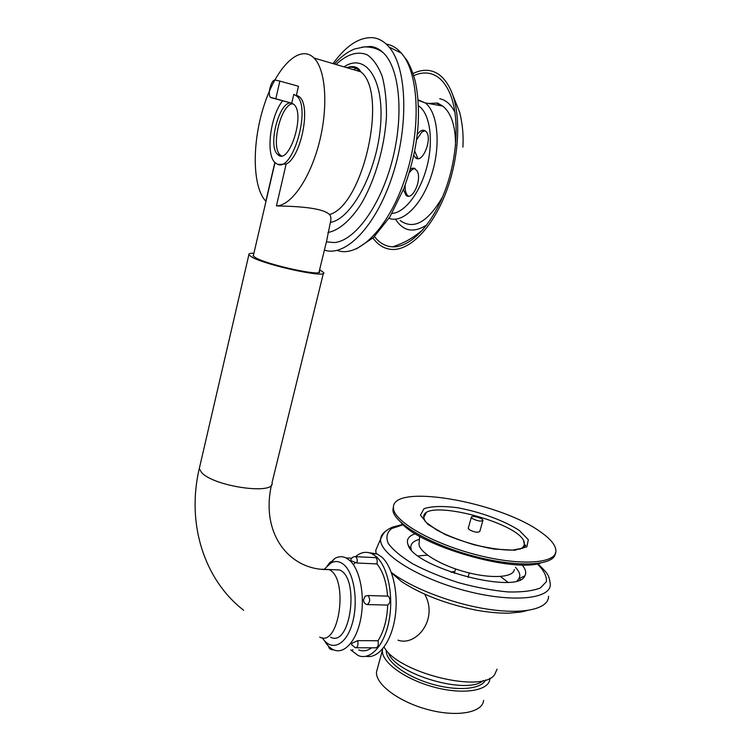 <?xml version="1.0" encoding="UTF-8"?>
<svg xmlns="http://www.w3.org/2000/svg" width="751" height="751" viewBox="0 0 751 751"><rect width="100%" height="100%" fill="white"/><g stroke="black" fill="none" stroke-linecap="round" stroke-linejoin="round"><path stroke-width="1.13" d="M472.248 518.462L471.337 517.279C471.074 514.961 483.212 518.19 482.94 520.368C480.893 521.701 477.336 521.063 472.248 518.462M482.865 520.612L479.786 531.464C477.73 532.853 474.172 532.234 469.112 529.596L468.286 528.122M425.047 521.185L423.724 517.58C421.011 496.176 527.409 524.489 524.254 544.325C524.057 546.371 522.555 547.995 519.748 549.188M293.05 103.779C281.062 103.206 270.294 147.346 280.358 155.11L281.296 155.823M282.62 100.812C270.153 116.133 265.507 155.025 275.241 162.798L277.495 164.225C292.618 172.392 311.336 108.031 296.898 96.184L293.782 94.382L291.726 103.206C279.776 99.029 267.103 146.201 277.739 154.481C288.506 166.609 305.76 114.452 293.979 104.52L291.726 103.206L270.51 97.33C267.14 94.551 271.477 78.78 275.279 80.075L279.879 81.099L275.777 98.907L271.224 97.752M278.245 164.441L286.14 164.056C300.973 157.494 311.308 106.229 299.536 96.907L296.42 95.105L298.476 86.271L279.879 81.099M286.14 164.056L276.434 205.915C290.881 205.83 309.759 179.311 319.072 143.31C328.478 107.365 325.943 69.74 314.002 58.024C299.555 43.389 276.133 67.59 264.089 105.318C251.81 142.878 252.28 187.074 265.835 201.221L274.857 162.432M276.434 205.915C292.289 206.253 321.972 207.069 329.511 214.551C330.994 216.025 331.294 218.635 330.393 222.399L326.525 241.428L318.95 272.425M266.211 200.376L265.835 201.221M324.413 250.074C345.178 257.405 375.453 227.168 392.172 176.551C409.06 126.065 407.108 67.506 389.009 47.003C384.334 41.558 379.03 38.47 373.116 37.719C359.626 36.771 346.267 45.407 333.04 63.628M326.422 241.841L334.345 242.564C354.547 240.958 379.959 207.041 392.013 161.352C404.188 115.738 399.832 68.219 383.245 52.73C379.527 49.172 375.444 47.078 370.985 46.459L361.982 47.125M417.227 134.382L420.091 131.369C422.165 129.932 424.005 129.867 425.601 131.172C433.374 137.048 422.644 164.751 415.434 157.691L413.773 155.307M410.328 169.163L412.365 168.186L414.289 168.215L417.265 171.144C422.109 180.193 412.215 201.315 406.056 195.335L403.418 189.637M374.496 236.603C379.499 243.071 385.563 246.488 392.689 246.835C409.943 247.605 431.6 225.788 444.639 191.768C457.706 157.813 459.79 116.386 449.868 93.302C444.667 81.483 437.608 74.8 428.699 73.26C423.883 72.5 418.898 73.298 413.745 75.663M372.965 238.067C378.072 245.07 384.324 248.863 391.722 249.435C409.577 250.75 432.257 228.276 445.869 192.772C459.528 157.353 461.536 114.049 450.938 90.42C445.568 78.695 438.387 72.077 429.384 70.556C424.127 69.759 418.683 70.744 413.059 73.532M415.087 168.562C413.078 168.684 411.135 170.101 409.257 172.814M405.193 184.999C404.845 190.181 405.765 193.777 407.953 195.786L408.544 196.18M425.028 130.758L421.987 131.885L416.523 139.864M414.655 150.998L417.913 158.583M291.726 103.206L275.777 98.907M424.681 594.201C438.866 619.2 415.998 646.78 398.021 640.162M384.08 647.033C397.288 672.643 482.208 693.783 494.627 674.67L497.068 669.179M388.539 653.267C396.462 674.633 467.554 695.21 483.259 680.566M386.324 650.554C385.329 660.918 405.277 676.219 431.027 683.823C456.749 691.521 481.447 689.437 485.587 679.927M382.606 648.911L382.4 650.328C381.208 662.007 405.005 679.477 434.275 687.184C463.527 695.05 489.136 690.723 489.887 678.932L489.934 678.181M377.509 668.296L376.514 671.929C375.2 684.058 398.772 701.922 427.92 709.592C457.049 717.43 482.686 712.661 483.588 700.42M540.542 531.915C499.274 501.687 391.647 482.865 393.421 507.76C392.904 520.415 429.788 542.466 474.444 554.276C519.101 566.235 556.209 563.87 555.918 550.999C555.834 545.367 550.708 539.002 540.542 531.915M393.486 506.662L392.942 509.553C392.407 522.264 429.262 544.372 473.909 556.172C518.547 568.122 555.656 565.7 555.383 552.774M400.996 522.536C419.518 545.789 511.703 572.835 540.382 563.156M419.142 542.626L419.011 544.193C419.246 552.389 440.79 565.484 466.23 572.196C491.661 579.021 513.628 577.5 514.313 569.549M454.768 571.746L452.665 571.652L453.529 572.375M507.883 582.213L500.401 576.505M427.479 555.139L418.26 555.928M419.424 539.368C413.792 540.889 410.91 543.452 410.778 547.057L411.285 549.732M517.129 580.748L519.007 578.702L519.823 576.064C519.927 573.426 518.472 570.507 515.449 567.305M415.341 533.745C408.582 535.923 406.141 539.593 408.028 544.738C413.623 567.709 518.059 595.496 524.883 575.829C526.592 572.76 525.662 569.108 522.095 564.902M378.26 544.503L375.782 550.23L376.11 553.919M391.355 572.459C412.111 588.408 453.829 604.339 489.464 609.446C525.174 614.618 548.859 608.479 548.568 596.21M454.439 572.91L454.421 573.379M391.524 572.929L401.625 581.659C421.743 594.689 446.761 604.226 476.669 610.263C488.535 612.328 499.284 613.295 508.906 613.173L521.128 612.009L527.164 610.554M322.31 637.787C330.909 651.633 345.376 646.02 351.872 624.888C358.546 603.945 354.716 574.637 344.474 565.212C340.119 561.204 335.594 560.481 330.891 563.043L324.854 568.648M324.394 640.612C327.089 645.231 330.205 648.32 333.735 649.868C344.38 654.628 356.725 640.763 360.846 618.223C365.061 595.759 360.02 569.896 350.088 560.762L346.089 557.937C342.334 556.153 338.56 556.322 334.796 558.434L327.117 566.001M350.745 649.897L358.218 655.548C370.431 660.786 384.521 645.4 389.102 620.373C393.796 595.421 387.798 566.78 376.373 556.754L371.905 553.712C366.31 551.196 360.846 552.154 355.505 556.594M374.749 557.599L375.678 557.646C377.152 558.8 377.565 560.894 376.927 563.917C382.888 571.154 386.427 581.865 387.554 596.059L388.37 596.134C390.764 599.636 390.539 602.612 387.704 605.081L367.352 604.583C370.159 602.086 370.384 599.073 368.046 595.543L365.146 596.144L363.512 599.899C363.756 602.687 365.042 604.255 367.352 604.583M357.711 640.631L351.956 643.269L351.534 644.621L355.326 647.766C357.654 647.465 358.452 645.09 357.711 640.631L378.025 640.753C383.827 631.516 387.056 619.622 387.704 605.081M378.025 640.753C378.795 645.165 377.997 647.522 375.622 647.813L356.246 647.766M358.696 649.906C363.015 651.643 367.333 650.939 371.651 647.803M352.961 649.897L352.294 649.897M355.167 562.743L353.796 564.179M366.066 656.299C378.194 658.984 391.168 642.368 394.979 617.951C398.884 593.6 392.773 566.695 381.705 557.017L377.209 553.975L369.239 552.736M376.927 563.917L356.903 563.006C357.542 559.955 357.147 557.843 355.702 556.669L354.763 556.641M350.773 559.842L351.186 560.819L356.903 563.006M328.45 646.095C328.854 648.244 330.14 649.493 332.299 649.831L333.369 649.699M332.843 569.68L339.565 569.962C360.001 577.697 350.548 648.057 330.534 637.186M253.904 253.275C250.045 253.171 248.365 253.678 248.863 254.796L251.529 256.889C265.319 265.244 328.947 278.856 323.568 272.472L319.616 269.684M319.25 271.167L319.457 271.468C324.179 277.128 267.788 265.056 255.462 257.64L253.049 255.753L253.556 254.767M329.511 214.551C363.118 205.567 388.483 93.096 360.827 71.814C356.575 67.815 351.75 66.398 346.361 67.552M330.393 222.399C351.346 219.198 376.777 172.42 380.513 125.99C384.578 79.437 365.681 52.26 344.014 66.858M327.924 232.51C338.617 230.519 350.266 220.747 360.968 204.244C374.909 180.813 384.822 146.943 386.465 116.048C386.615 101.056 385.207 87.858 382.24 76.461C378.448 66.501 373.547 59.348 367.53 55.011C357.955 50.664 346.859 54.222 336.016 64.502M391.975 213.434C404.892 212.815 420.607 192.209 427.159 165.774C433.806 139.367 429.703 112.819 418.42 105.788M389.009 218.288C402.489 223.817 421.931 205.07 431.45 175.218C441.109 145.459 437.964 112.228 425.169 102.878L418.072 99.855M400.189 220.541C413.651 230.163 427.779 222.296 442.564 196.922M455.547 145.412C455.557 126.084 451.295 112.969 442.771 106.079L436.303 103.131M395.495 219.198C403.334 231.449 413.782 233.326 426.859 224.859M455.012 112.509C451.126 104.624 446.028 100.024 439.71 98.728M386.23 44.093C391.862 44.994 396.922 48.026 401.4 53.18C419.462 73.41 421.405 130.852 404.573 179.996C387.91 229.28 357.758 258.241 337.18 250.383M356.321 67.374L354.181 69.852M426.108 513.102L423.207 518.415M522.705 548.249L524.527 544.991L523.719 541.443M519.345 530.488C504.221 520.621 480.067 511.816 457.059 507.657C442.517 505.855 431.487 506.202 423.996 508.699L420.447 515.12L427.779 524.311L445.024 534.468C460.626 541.03 476.913 545.902 493.886 549.065L514.698 550.239L526.873 546.803L528.319 539.697L519.345 530.488M537.284 563.841C543.837 570.366 546.878 576.299 546.428 581.621L540.401 587.939C532.806 590.943 522.029 592.276 508.07 591.938C492.731 590.53 476.387 587.489 459.039 582.823C441.954 577.359 426.634 571.089 413.069 564.02C401.25 556.81 392.97 549.92 388.22 543.348C385.742 537.265 386.915 532.309 391.75 528.497L403.221 524.761M385.685 531.229C382.578 533.323 380.888 535.914 380.635 539.011C378.748 553.299 417.124 577.951 464.559 590.483C511.975 603.194 551.253 599.195 550.276 584.147C549.591 578.683 548.53 575.257 547.075 573.877C547.676 573.783 544.616 570.394 537.885 563.729M520.368 579.547L519.025 578.58M199.794 466.362L199.297 468.521L201.446 472.36C213.293 486.554 275.598 495.331 272.04 482.686L323.362 273.355M319.691 637.101C339.48 648.029 348.99 577.275 328.769 569.511L322.16 569.211M471.337 517.279L468.211 528.385M423.555 519.138L423.724 517.58M280.358 155.11L277.739 154.481M299.536 96.907L296.898 96.184M346.69 67.646C357.316 64.051 360.114 70.885 360.827 71.814L314.002 58.024M428.474 103.478L437.551 103.028L442.771 106.079L425.169 102.878L418.11 100.315M423.066 229.571C410.478 240.01 402.686 243.39 392.642 246.835M450.938 90.42L459.696 112.359C462.541 123.831 463.611 135.433 462.907 147.158M437.927 105.196L434.238 104.53M406.056 195.335L407.953 195.786M415.434 157.691L417.34 158.179M356.415 248.872L373.519 237.551L389.938 216.823L403.935 188.323C412.308 165.295 417.068 143.525 418.223 123.004C418.936 107.252 417.894 93.124 415.096 80.61C412.937 72.838 410.318 66.219 407.239 60.747L401.4 53.18L389.009 47.003M334.336 64.013C340.804 56.832 347.572 51.819 354.641 48.965L364.141 46.928C371.783 46.797 378.147 48.731 383.245 52.73M275.007 162.582L253.256 256.053M376.514 671.929L382.4 650.328M423.151 518.237L426.202 522.405L436.528 529.868C445.503 534.834 458.072 539.819 474.238 544.813C490.384 548.483 503.142 550.248 512.511 550.107L523.072 548.089L525.822 545.292L524.527 544.991L522.94 548.146M392.942 509.553L393.421 507.76M419.011 544.193L419.687 536.317M519.823 576.064L518.969 578.749M411.426 550.079L408.028 544.738M519.007 578.702L524.883 575.829M402.836 524.395L392.257 527.193L388.098 529.389C386.896 530.722 384.568 530.187 380.635 539.011L375.782 550.23M467.995 577.359L469.244 572.966M454.364 573.163L455.547 568.948M330.891 563.043L334.796 558.434M377.209 553.975L371.905 553.712M454.58 572.412L451.191 572.271M375.678 557.646L355.702 556.669C353.177 556.529 351.515 557.664 350.717 560.058M351.665 558.2L346.089 557.937M333.669 649.84L333.115 649.84M388.37 596.134L368.046 595.543L365.146 596.144M330.449 561.87L328.253 564.414M248.863 254.796L199.297 468.521C186.145 524.236 204.629 580.185 243.653 610.253M339.565 569.962L328.769 569.511C290.562 570.995 260.099 534.853 271.552 484.724"/></g></svg>
